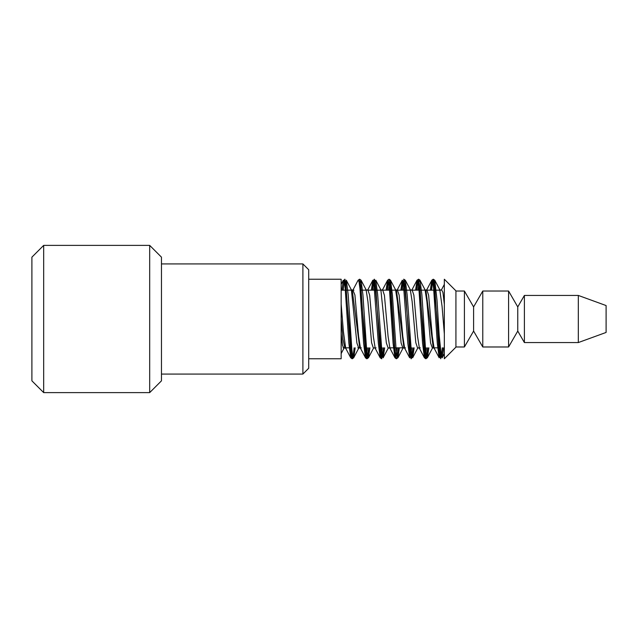 <?xml version="1.0" encoding="UTF-8"?>
<svg xmlns="http://www.w3.org/2000/svg" width="638" height="638" viewBox="0 0 638 638"><rect width="100%" height="100%" fill="white"/><g stroke="black" fill="none" stroke-linecap="round" stroke-linejoin="round"><path stroke-width="0.96" d="M308.696 358.755L341.155 358.755L341.155 279.245L308.696 279.245M444.335 279.245L444.335 358.755L455.923 347.16L455.923 290.84L444.335 279.245M302.898 263.933L302.898 374.067L308.696 368.27L308.696 269.73L302.898 263.933L161.462 263.933M149.683 245.383L149.683 392.617L161.462 380.838L161.462 257.162L149.683 245.383L43.679 245.383L43.679 392.617L149.683 392.617M43.679 245.383L31.9 257.162L31.9 380.838L43.679 392.617M455.923 291.024L464.408 291.024L464.408 346.976L455.923 346.976M464.408 291.024L473.595 306.926L473.595 331.074L464.408 346.976M482.775 291.024L482.775 346.976L508.582 346.976L508.582 291.024L482.775 291.024L473.595 306.926M508.582 291.024L517.761 306.926L517.761 331.074L508.582 346.976M524.388 295.442L524.388 342.558L578.323 342.558L578.323 295.442L524.388 295.442L517.761 306.926M578.323 295.442L606.1 305.554L606.1 332.446L578.323 342.558M440.643 352.734L439.151 357.774L437.309 343.364L433.617 288.448L432.692 281.478L431.766 280.257L433.154 279.261L433.872 281.047L435.028 291.207L438.505 344.855L439.67 356.084L440.754 358.755L433.393 279.253L432.492 282.076L431.607 290.162M431.759 280.273L430.307 290.162M426.407 347.838L425.402 356.116L424.406 357.766L425.785 358.755L424.597 353.715L423.441 340.389L419.964 287.475L418.424 279.292L417.013 280.289L415.569 290.162M424.382 357.719L422.547 343.053L418.871 288.344L417.954 281.533L417.029 280.249M411.662 347.838L410.673 356.084L409.684 357.79L407.841 343.467L403.224 281.525L402.307 280.21L400.831 290.162M396.924 347.838L395.935 356.14L394.946 357.759L396.326 358.763L395.393 355.637L394.467 347.056L389.834 281.972L388.949 279.292L387.553 280.297L382.529 289.804M394.914 357.703L393.072 343.18L389.395 288.408L388.478 281.446L387.553 280.297M387.537 280.337L386.086 290.162M382.194 347.838L381.189 356.132L380.192 357.743M372.433 290.162L373.605 280.56L374.211 279.245L374.761 280.345L375.926 289.373L379.403 342.789L380.559 355.055L381.572 358.731L380.184 357.735L378.35 343.284L373.756 281.565L372.839 280.21L371.356 290.162M367.448 347.838L366.451 356.044L365.454 357.822M365.446 357.806L363.604 343.228L359.928 288.44L359.003 281.494L358.085 280.249L359.465 279.245L360.853 285.96L364.33 338.116L365.494 352.328L366.818 358.787L365.446 357.806M352.216 352.734L350.709 357.751L352.088 358.747L352.854 356.754M350.693 357.719L348.858 343.069L345.182 288.432L344.265 281.494L343.348 280.234L341.88 290.162M342.957 290.162L344.632 279.284L345.788 283.2L350.429 349.01L351.586 357.79L352.328 358.755L344.959 279.245L344.065 282.084L343.18 290.162M366.842 358.787L367.735 355.844L368.62 347.838M382.329 356.77L383.358 347.838M387.162 290.162L388.303 280.784M397.067 356.786L398.096 347.838M401.908 290.162L403.041 280.776M403.687 279.205L404.899 284.444L406.055 297.858L409.532 350.677L411.055 358.747L411.853 356.49L412.834 347.838M416.646 290.162L417.754 280.792M426.543 356.746L427.572 347.838M431.384 290.162L432.716 279.978L433.385 279.245L434.781 280.249L433.274 285.266M441.281 356.746L442.309 347.838M442.533 347.838L441.408 357.224M427.795 347.838L426.67 357.224M426.017 358.755L418.672 279.213L420.043 280.194L421.885 294.772L425.562 349.552L426.487 356.506L427.404 357.751L425.793 358.755M417.898 281.318L416.869 290.162M413.057 347.838L412.164 355.924L411.279 358.755L403.918 279.269L405.305 280.265L407.14 294.716L411.733 356.435L412.65 357.79L414.134 347.838M403.16 281.23L402.131 290.162M398.327 347.838L397.187 357.216M390.576 280.297L392.418 294.82L396.094 349.592L397.011 356.554L397.929 357.703L396.541 358.708L395.616 355.781L394.699 347.08L391.014 290.856L390.097 282.339L388.949 279.245M388.422 281.214L387.394 290.162M383.582 347.838L382.441 357.224M381.803 358.795L374.434 279.253L373.541 282.076L372.656 290.162M368.844 347.838L367.966 355.9L367.097 358.708L368.477 357.711L369.92 347.838M367.065 358.708L359.473 279.245M354.106 347.838L353.221 355.892L352.336 358.739L353.723 357.743L352.798 356.522L351.873 349.552L348.181 294.636L346.338 280.226L344.847 285.266M443.609 347.838L442.509 356.602L441.408 357.224L439.199 335.301L436.998 300.012L434.797 280.281M428.872 347.838L427.42 357.719M420.027 280.178L419.03 281.956L418.042 290.162M405.297 280.257L404.301 281.868L403.296 290.162M399.404 347.838L397.952 357.663M389.164 279.237L390.544 280.241L389.555 281.86L388.566 290.162M384.658 347.838L383.183 357.79L382.258 356.475L377.648 294.533L375.806 280.21L374.817 281.916L373.82 290.162M368.453 357.751L367.536 356.459L366.619 349.656L362.942 294.947L361.108 280.281L366.1 289.772L365.215 290.162M359.704 279.245L361.084 280.234L359.585 285.266M355.183 347.838L353.731 357.727M444.327 333.849L442.062 306.296L439.789 289.756L434.797 280.257M439.781 289.748L438.904 290.162M427.42 357.679L432.42 348.189L430.578 343.029L426.91 301.798L425.067 289.875L424.134 290.162M412.658 357.79L417.643 348.276L415.809 342.694L412.14 301.479L410.298 289.724M405.305 280.194L410.282 289.692L409.421 290.162M402.937 348.252L401.095 342.957L397.426 301.75L395.584 289.843M390.584 280.329L395.568 289.811L394.683 290.162M389.076 347.814L388.199 348.228L386.349 342.861L380.862 289.843L379.929 290.162M368.469 357.79L373.445 348.3L371.611 342.821L367.935 301.638L366.1 289.772M353.747 357.655L358.723 348.189L356.889 343.021L351.394 289.891L350.445 290.162M341.155 318.904L342.997 339.32L344.831 347.798L343.954 348.284L342.558 345.565L341.155 333.69M444.335 304.278L442.931 292.403L441.536 289.732L440.635 290.202M435.012 347.838L434.159 348.3M434.119 348.228L432.285 336.314L428.624 295.227L426.774 289.716M420.306 347.838L419.437 348.292L418.552 347.869M419.389 348.204L417.555 336.433L413.879 295.179L412.052 289.772L411.191 290.178M405.553 347.838L404.691 348.244M404.644 348.165L402.809 336.362L399.141 295.131L397.307 289.732M390.807 347.838L389.922 348.268L388.087 336.457L384.419 295.298L382.585 289.684L381.691 290.115M376.093 347.838L375.216 348.268L374.346 347.854M375.2 348.236L373.366 336.673L369.681 295.29L367.847 289.764L366.97 290.186M372.831 280.21L367.663 290.162M361.331 347.838L360.462 348.228M365.454 357.711L360.446 348.204L358.596 336.314L354.911 295.011L352.902 290.162M346.594 347.838L345.724 348.316L344.831 347.877M345.7 348.26L343.427 331.688L341.155 304.135M434.127 348.252L433.258 347.838L425.905 290.202L425.06 289.827M410.282 289.756L411.055 290.162M403.934 347.838L396.445 290.146L395.568 289.732M359.72 347.838L352.24 290.162L351.371 289.764M439.957 290.162L425.602 290.162L439.957 290.162M425.187 290.162L398.168 290.162L425.187 290.162M395.727 290.162L381.38 290.162L395.727 290.162M380.99 290.162L368.716 290.162L380.99 290.162M367.049 290.162L360.079 290.162L367.049 290.162M353.954 290.162L341.155 290.162L353.954 290.162M440.14 347.838L433.952 347.838L440.14 347.838M403.663 347.838L389.746 347.838L403.663 347.838M359.465 347.838L357.83 347.838L359.465 347.838M351.713 347.838L343.084 347.838L351.713 347.838M161.462 374.067L302.898 374.067M473.595 331.074L482.775 346.976M517.761 331.074L524.388 342.558M425.028 289.788L420.035 280.289M402.945 348.236L397.96 357.719M388.215 348.196L383.191 357.703M380.798 289.716L375.814 280.218M351.331 289.772L346.354 280.297M343.954 348.284L341.155 353.619M444.335 353.635L442.142 357.822M440.659 290.123L439.773 289.7M433.29 347.822L432.428 348.22M418.52 347.814L417.667 348.189M403.798 347.885L402.913 348.292M381.691 290.202L380.838 289.835M374.307 347.822L373.453 348.196M366.938 290.13L366.068 289.74M359.593 347.885L358.708 348.292M426.782 289.7L425.897 290.115M404.651 348.181L403.806 347.798M397.275 289.788L396.413 290.186M389.922 348.276L389.044 347.854M360.446 348.204L359.585 347.798M353.069 289.764L352.2 290.178M439.135 357.703L434.135 348.181M431.743 280.345L426.742 289.851M424.366 357.703L419.365 348.189M417.021 280.21L412.02 289.74M409.668 357.782L404.667 348.244M402.291 280.297L397.291 289.819M394.906 357.671L389.898 348.157M380.184 357.806L375.184 348.268M358.062 280.321L353.053 289.835M350.693 357.743L345.684 348.212M343.348 280.178L341.155 284.373M444.335 284.381L441.512 289.756"/></g></svg>
